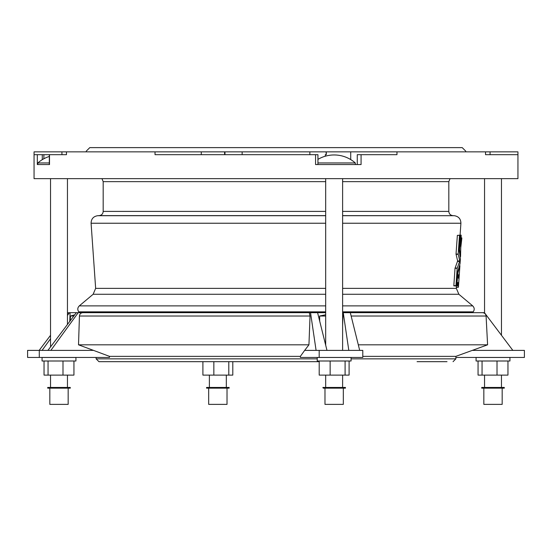 <?xml version="1.0" encoding="UTF-8"?>
<svg xmlns="http://www.w3.org/2000/svg" width="552" height="552" viewBox="0 0 552 552"><rect width="100%" height="100%" fill="white"/><g stroke="black" fill="none" stroke-linecap="round" stroke-linejoin="round"><path stroke-width="0.83" d="M201.28 154.677L201.28 151.855L34.058 151.855L34.058 178.655L517.942 178.655L517.942 154.677L485.532 154.677L485.532 151.855L517.942 151.855L517.942 154.677M86.25 151.151L89.783 147.619L462.217 147.619L465.75 151.151M466.399 151.855C465.536 150.917 465.536 150.917 466.399 151.855M85.601 151.855C86.464 150.917 86.464 150.917 85.601 151.855C86.464 150.917 86.464 150.917 85.601 151.855M144.583 151.855L138.152 151.855M201.28 151.855L485.532 151.855M280.547 151.855L271.453 151.855M413.848 151.855L407.417 151.855M326.294 151.855L326.294 154.677L325.314 154.677L326.156 154.677L326.156 151.855M317.793 361.001L351.079 361.001L351.079 357.468L317.221 357.468L317.221 361.001L317.793 361.001M349.099 361.001L349.099 375.105L345.09 375.105L345.09 361.001M345.09 375.105L330.144 375.105L330.144 361.001M330.144 375.105L319.201 375.105L319.201 361.001M324.976 388.153L324.976 404.381L343.316 404.381L343.316 388.153M323.244 388.153L345.435 388.153L345.435 387.449L322.858 387.449L323.244 388.153M304.656 350.389L300.385 356.357L300.385 357.448L319.187 357.448L319.187 350.389L304.656 350.389L308.941 344.814L310.045 316.02L309.299 312.68L79.985 312.68L78.777 311.839C77.321 309.707 77.494 307.719 79.302 305.877L325.68 305.877M342.613 311.839L473.223 311.839L472.015 312.68L350.313 312.68L359.697 350.389M357.261 164.551L357.261 154.677L396.971 154.677L396.971 151.855M155.029 151.855L155.029 154.677L315.572 154.677L315.572 164.551L361.077 164.551L361.077 154.677M34.058 154.677L37.315 154.677L37.315 164.551L49.328 164.551L49.328 154.677L66.468 154.677L66.468 151.855M45.899 164.551L49.507 164.551L49.507 154.677M37.315 154.677L49.328 154.677M315.572 154.677L317.931 154.677L317.931 164.551M101.954 178.655L103.183 181.642L325.68 181.642M79.302 305.877L93.143 294.264L95.648 288.365L91.087 223.236C91.225 218.875 93.447 216.363 97.759 215.701L99.174 215.625C101.623 215.273 102.962 213.865 103.183 211.402L103.183 181.642M456.214 285.895L456.311 287.012M460.616 235.111L460.244 240.444C460.665 240.7 460.754 242.632 460.506 246.247L459.988 244.26L459.574 249.442L460.547 256.68L460.754 247.896L461.851 238.188L461.155 242.3L461.161 235.111L457.36 235.359L456.028 254.086L457.636 260.951L455.02 268.286L453.813 285.895L456.704 285.895L457.746 271.681L460.071 263.587L460.402 258.791L459.229 250.925L460.306 235.359L459.512 235.359L458.181 254.086L459.761 260.951L457.173 268.286L455.966 285.895M224.961 151.855L224.961 154.677M325.314 156.202L325.314 154.677M309.858 151.855L309.858 154.677M242.142 151.855L242.142 154.677M224.602 151.855L224.602 154.677M350.72 151.855L350.72 159.583M461.851 238.188L461.148 237.974M457.022 285.639L457.587 285.895L457.898 282.424L458.436 287.012L459.913 265.691L457.953 272.702L456.759 285.639M456.283 287.247L458.436 287.012M458.277 276.235L458.505 278.332L458.767 274.606L458.277 276.235M316.089 350.389L310.528 312.68L78.225 312.68L50.853 350.389L93.516 350.389L109.475 356.357L109.475 357.448L39.282 357.448L39.282 350.389L50.853 350.389M310.528 312.68L325.68 312.68M455.869 357.448L524.4 357.448L524.4 350.389L512.836 350.389L484.435 312.68L342.613 312.68M475.665 312.68L475.037 312.68M67.454 312.818L70.083 312.68L69.766 321.402M78.225 312.68L70.083 312.68M319.187 357.448L362.795 357.448L362.795 350.389L319.187 350.389M343.082 312.68L342.613 325.335M319.691 321.112L319.629 316.02L325.68 314.764M343.247 312.68L348.809 350.389M326.977 350.389L317.593 312.68M472.27 350.389L512.836 350.389M74.741 314.792L70.497 316.02L70.256 320.753M39.282 357.448L27.6 357.448L27.6 350.389L39.282 350.389M76.335 312.68L47.934 350.389M42.083 350.389L50.529 338.755M67.454 315.433L69.455 312.68L67.454 313.288M39.164 350.389L50.529 335.305M93.516 350.389L78.515 344.814L79.44 316.02C79.688 313.978 80.813 312.86 82.8 312.68M417.077 361.677L447.017 361.677M317.221 358.855L96.131 358.855L98.953 361.677L319.201 361.677L134.923 361.677M300.385 356.357L109.475 356.357M351.079 358.855L455.869 358.855L455.869 356.357L362.795 356.357M455.869 356.357L487.595 344.814L358.31 344.814M308.941 344.814L78.515 344.814M49.328 156.451A31.988 31.988 0 0 0 37.833 162.957L49.328 162.957M42.062 361.001L75.921 361.001L75.921 357.468L42.062 357.468L42.062 361.001M73.94 361.001L73.94 375.105L48.052 375.105L48.052 361.001M62.997 375.105L62.997 361.001M48.052 375.105L44.043 375.105L44.043 361.001M49.825 388.153L49.825 404.381L68.165 404.381L68.165 388.153M47.707 388.153L70.276 388.153L70.276 387.449L47.707 387.449L47.707 388.153M497.386 361.001L509.938 361.001L509.938 357.468L476.079 357.468L476.079 361.001L497.386 361.001M497.014 361.001L497.014 375.105L507.957 375.105L507.957 361.001M497.014 375.105L482.062 375.105L482.062 361.001M482.062 375.105L478.06 375.105L478.06 361.001M483.835 388.153L483.835 404.381L502.175 404.381L502.175 388.153M495.931 388.153L504.293 388.153L504.293 387.449L481.723 387.449L481.723 388.153L495.931 388.153M232.799 361.677L232.799 375.105L202.901 375.105L202.901 361.677M228.797 375.105L228.797 361.677M213.845 375.105L213.845 361.677M208.684 388.153L208.684 404.381L227.024 404.381L227.024 388.153M206.565 388.153L229.142 388.153L229.142 387.449L206.565 387.449L206.565 388.153M317.931 162.957L355.309 162.957A31.988 31.988 0 0 0 317.931 159.376M78.777 311.839L325.68 311.839M342.613 181.642L448.817 181.642L450.046 178.655M103.183 211.402L325.68 211.402M342.613 211.402L448.817 211.402L448.817 181.642M99.174 215.625L325.68 215.625M342.613 215.625L454.241 215.701C458.553 216.363 460.775 218.875 460.913 223.236L342.613 223.236M97.759 215.701L325.68 215.701M342.613 215.701L454.241 215.701M91.087 223.236L325.68 223.236M95.648 288.365L325.68 288.365M342.613 288.365L456.352 288.365L456.435 287.268M93.143 294.264L325.68 294.264M342.613 294.264L458.857 294.264L472.698 305.877C474.506 307.719 474.679 309.707 473.223 311.839M342.613 305.877L472.698 305.877M42.283 154.677L42.283 159.673M457.36 235.359L459.512 235.359M456.028 254.086L458.181 254.086M456.042 254.32L458.194 254.32M457.636 260.951L459.761 260.951M457.601 261.42L459.726 261.42M455.062 268.051L457.222 268.051M455.02 268.286L457.173 268.286M453.792 285.639L455.945 285.639M73.816 316.02L70.497 316.02M487.595 344.814L486.084 316.02L351.148 316.02M310.045 316.02L79.44 316.02M325.68 316.02L319.629 316.02M342.613 350.389L342.613 178.655M325.68 345.193L325.68 178.655M342.613 387.449L342.613 375.105M325.68 387.449L325.68 375.105M448.817 211.402C449.038 213.865 450.377 215.273 452.826 215.625M460.078 235.111L460.913 223.236M456.352 288.365L458.857 294.264M490.066 154.677L490.066 151.855M61.934 151.855L61.934 154.677M43.877 158.755L43.877 154.677M461.141 237.933L461.858 237.933M456.283 287.268L458.408 287.268M455.869 358.855L453.047 361.677M96.131 357.448L96.131 358.855M486.084 316.02C485.794 313.978 484.621 312.867 482.565 312.68M37.833 164.551L37.833 162.957M67.454 324.466L67.454 178.655M50.529 346.946L50.529 178.655M67.454 387.449L67.454 375.105M50.529 387.449L50.529 375.105M501.471 335.305L501.471 178.655M484.546 312.818L484.546 178.655M501.471 387.449L501.471 375.105M484.546 387.449L484.546 375.105M226.32 387.449L226.32 375.105M209.387 387.449L209.387 375.105M355.309 164.551L355.309 162.957"/></g></svg>
